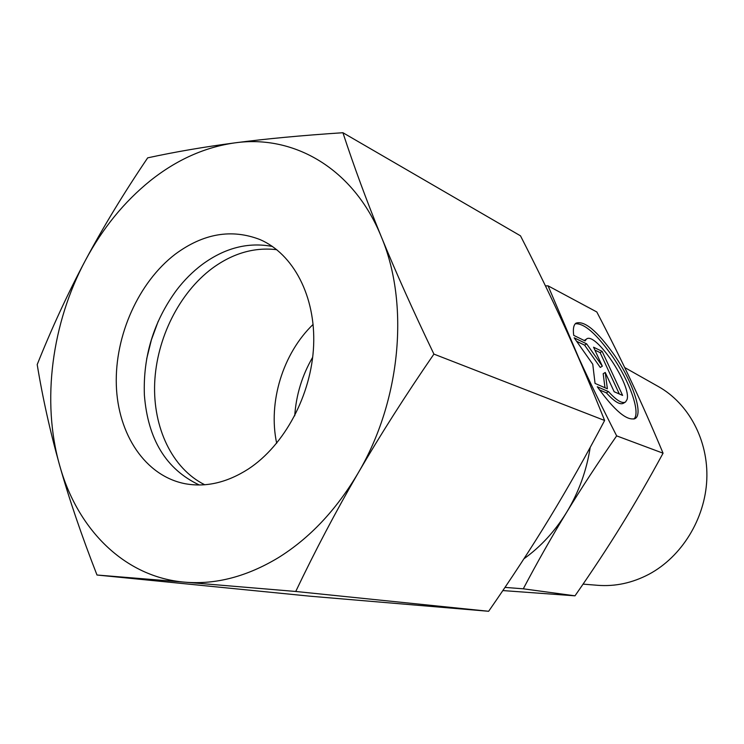 <?xml version="1.0" encoding="UTF-8"?>
<svg xmlns="http://www.w3.org/2000/svg" width="744" height="744" viewBox="0 0 744 744"><rect width="100%" height="100%" fill="white"/><g stroke="black" fill="none" stroke-linecap="round" stroke-linejoin="round"><path stroke-width="1.12" d="M624.709 367.545L658.263 386.489C688.628 403.425 708.483 440.243 706.8 479.555C705.089 518.838 681.746 556.707 649.028 574.219C632.288 583.026 615.046 586.709 597.32 585.277L583.064 584.124M663.062 453.198L616.655 435.872C602.017 407.163 589.369 381.133 578.72 357.762L548.058 285.836L596.818 311.978C609.792 336.92 621.398 360.31 631.656 382.146C641.895 403.927 652.367 427.605 663.062 453.198C648.74 479.582 634.771 503.762 621.156 525.766C607.55 547.807 592.159 571.159 574.991 595.823L502.842 590.569M504.99 587.397L523.292 588.811C537.577 561.748 552.02 536.266 566.612 512.356C581.166 488.464 597.851 462.973 616.655 435.872M633.934 419.067C640.826 412.743 629.861 381.746 612.461 356.45C596.716 334.047 584.319 323.147 575.289 323.761M573.736 335.367C572.843 329.099 573.568 325.044 575.903 323.203C584.384 320.236 597.237 330.913 614.451 355.232C632.484 381.43 643.467 413.515 635.33 418.426C627.35 421.476 614.674 410.921 597.274 386.75L608.462 391.586C616.451 400.412 622.142 403.88 625.537 402.002L627.015 399.602C631.972 385.578 595.116 330.68 586.328 339.171L585.11 340.919L573.736 335.367M608.462 391.586L606.369 392.851L599.469 389.893M625.155 402.225L623.472 403.239C620.059 405.136 614.358 401.667 606.369 392.851M602.138 351.363L622.616 395.417L614.163 391.735L605.244 372.456L607.383 388.787L595.051 383.42L592.754 364.235L574.163 337.804L586.672 343.868L602.333 366.178L593.554 347.206L602.138 351.363L600.12 352.619L594.902 350.099M602.333 366.178L600.278 367.443L584.617 345.151L576.628 341.301M586.672 343.868L584.617 345.151M604.984 387.745L603.179 373.721L605.244 372.456M619.315 393.976L600.12 352.619M584.235 340.492L584.71 340.185M574.991 595.823L523.292 588.811M548.058 285.836L545.436 285.873M576.507 353.158L582.719 367.48M590.206 447.386C586.579 470.701 578.72 492.351 566.612 512.356C554.987 531.225 540.758 546.71 523.925 558.8M294.726 415.812C296.149 394.887 302.138 375.367 312.685 357.241M146.652 358.961L151.404 339.831L158.193 321.324M204.721 484.753C172.106 468.571 152.855 427.53 154.678 383.048C156.584 338.511 179.072 293.173 212.068 268.454C232.742 253.267 254.318 247.017 276.787 249.696M276.675 443.238C267.905 402.244 282.869 353.437 313.112 324.403M199.308 484.986C166.163 469.371 147.861 439.397 144.383 395.055C142.96 356.367 153.673 321.399 176.551 290.16C184.159 280.19 192.677 271.662 202.089 264.585C224.735 247.91 248.18 241.874 272.434 246.469M175.277 254.169C203.326 233.449 231.579 228.585 260.037 239.587C293.276 253.853 315.763 296.214 313.624 345.579C311.513 394.915 284.524 445.349 248.282 469.064C227.078 482.605 206.042 487.497 185.182 483.73C145.257 476.048 117.822 434.329 116.315 384.918C114.799 335.442 138.57 282.227 175.277 254.169M433.919 354.098C413.301 311.187 395.752 272.053 381.263 236.666C409.674 303.645 400.951 400.793 358.05 473.184C336.26 510.003 309.699 538.163 278.377 557.665C247.045 576.535 215.974 584.71 185.144 582.199L295.74 591.471C315.158 550.755 335.925 511.323 358.05 473.184C380.212 435.091 405.499 395.399 433.919 354.098L604.621 420.481C586.3 455.309 567.979 487.776 549.667 517.88C531.309 548.021 510.97 579.148 488.641 611.28L309.941 596.186L96.999 575.019L185.144 582.199C124.546 577.363 77.246 529.235 59.594 465.195C69.08 498.843 81.552 535.447 96.999 575.019M147.684 157.849C123.904 193.003 103.165 227.134 85.467 260.27C102.57 228.324 124.192 201.81 150.325 180.699C176.626 159.755 204.814 147.145 234.89 142.867C203.772 146.977 174.701 151.971 147.684 157.849M342.919 132.72C301.952 135.427 265.943 138.803 234.89 142.867C293.964 134.441 353.735 168.618 381.263 236.666C366.792 201.206 354.005 166.563 342.919 132.72L520.484 235.82C536.731 267.533 551.536 297.981 564.891 327.193C578.181 356.292 591.424 387.382 604.621 420.481M295.74 591.471L488.641 611.28M37.2 364.569C42.678 397.938 50.136 431.483 59.594 465.195C41.413 401.174 51.782 323.11 85.467 260.27C67.816 293.452 51.727 328.216 37.2 364.569M584.291 340.454L586.328 339.171M634.781 418.751L635.33 418.426"/></g></svg>
